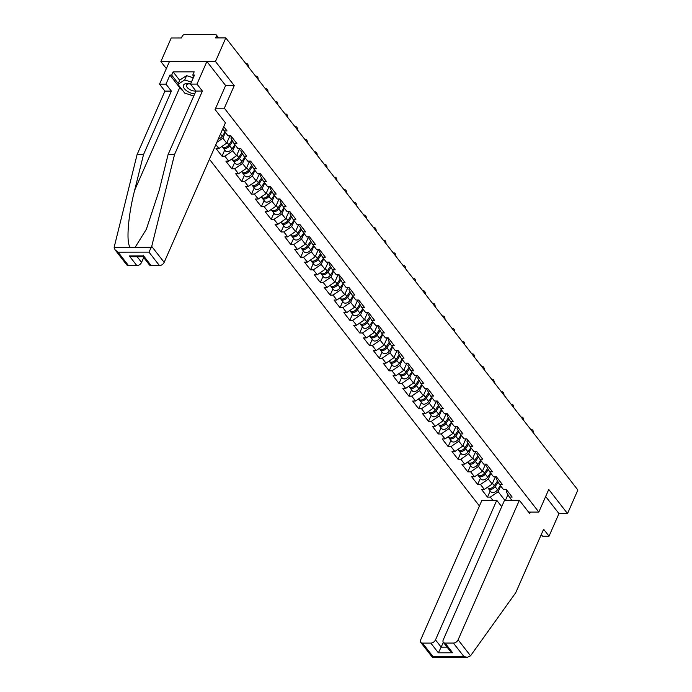 <?xml version="1.0" encoding="UTF-8"?>
<svg xmlns="http://www.w3.org/2000/svg" width="692" height="692" viewBox="0 0 692 692"><rect width="100%" height="100%" fill="white"/><g stroke="black" fill="none" stroke-linecap="round" stroke-linejoin="round"><path stroke-width="1.04" d="M209.425 159.246L479.426 505.973M225.583 85.618L234.251 85.6L215.471 61.484L160.873 61.562L166.348 68.603M160.873 61.562L171.218 37.999L181.425 37.982L182.186 36.261A2.015 1.306 -37.9 0 1 184.53 34.643L215.437 34.6A2.015 1.306 -37.9 0 1 216.319 34.972L218.62 37.93M541.291 534.518L542.589 536.188L549.033 536.179L558.954 513.585L567.527 513.576L548.747 489.452L538.826 512.054L528.55 512.063M538.826 512.054L224.338 108.194L215.662 108.212M511.838 500.281L509.338 497.064L512.175 497.064L506.189 489.374L503.343 489.374L499.503 484.443L496.406 479.072L497.038 477.627M492.842 500.307L490.334 497.098L487.497 497.098L490.213 490.905M495.36 476.745L492.168 484.019L484.348 489.408L481.511 489.408L487.497 497.098M484.348 489.408L480.499 484.469L477.662 484.469L480.378 478.276M485.524 464.124L482.333 471.39L474.513 476.779L471.676 476.788L477.662 484.469M474.513 476.779L470.672 471.84L467.827 471.849L470.551 465.655M475.698 451.495L472.506 458.77L464.687 464.15L461.841 464.159L467.827 471.849M464.687 464.15L460.837 459.22L458 459.22L460.716 453.026M465.863 438.875L462.671 446.141L454.852 451.53L452.014 451.53L458 459.22M454.852 451.53L451.002 446.591L448.165 446.599L450.89 440.406M456.028 426.246L452.845 433.512L445.017 438.901L442.179 438.91L448.165 446.599M445.017 438.901L441.176 433.97L438.339 433.97L441.055 427.777M446.202 413.617L443.01 420.892L435.19 426.281L432.344 426.281L438.339 433.97M435.19 426.281L431.341 421.341L428.504 421.341L431.22 415.148M436.367 400.997L433.175 408.263L425.355 413.652L422.518 413.66L428.504 421.341M425.355 413.652L421.514 408.712L418.669 408.721L421.393 402.528M426.54 388.368L423.348 395.642L415.52 401.023L412.683 401.031L418.669 408.721M415.52 401.023L411.679 396.092L408.842 396.092L411.558 389.899M416.705 375.747L413.513 383.013L405.694 388.402L402.856 388.402L408.842 396.092M405.694 388.402L401.844 383.463L399.007 383.472L401.723 377.278M406.87 363.118L403.678 370.384L395.859 375.773L393.021 375.782L399.007 383.472M395.859 375.773L392.018 370.843L389.181 370.843L391.897 364.649M397.044 350.489L393.852 357.764L386.032 363.153L383.186 363.153L389.181 370.843M386.032 363.153L382.183 358.214L379.346 358.214L382.062 352.02M387.209 337.869L384.017 345.135L376.197 350.524L373.36 350.533L379.346 358.214M376.197 350.524L372.357 345.585L369.511 345.593L372.235 339.4M377.374 325.24L374.19 332.515L366.362 337.904L363.525 337.904L369.511 345.593M366.362 337.904L362.522 332.964L359.684 332.964L362.4 326.771M367.547 312.62L364.355 319.886L356.536 325.275L353.69 325.275L359.684 332.964M356.536 325.275L352.686 320.335L349.849 320.344L352.565 314.151M357.712 299.991L354.52 307.257L346.701 312.646L343.863 312.654L349.849 320.344M346.701 312.646L342.86 307.715L340.014 307.715L342.739 301.522M347.886 287.362L344.694 294.636L336.866 300.025L334.028 300.025L340.014 307.715M336.866 300.025L333.025 295.086L330.188 295.086L332.904 288.901M338.051 274.741L334.859 282.007L327.039 287.396L324.202 287.405L330.188 295.086M327.039 287.396L323.19 282.457L320.353 282.466L323.069 276.272M328.216 262.112L325.024 269.387L317.204 274.776L314.367 274.776L320.353 282.466M317.204 274.776L313.364 269.837L310.526 269.837L313.242 263.643M318.389 249.492L315.197 256.758L307.378 262.147L304.532 262.147L310.526 269.837M307.378 262.147L303.528 257.208L300.691 257.216L303.407 251.023M308.554 236.863L305.362 244.129L297.543 249.518L294.705 249.527L300.691 257.216M297.543 249.518L293.702 244.587L290.856 244.587L293.581 238.394M298.728 224.234L295.536 231.509L287.708 236.898L284.87 236.898L290.856 244.587M287.708 236.898L283.867 231.958L281.03 231.967L283.746 225.774M288.893 211.614L285.701 218.88L277.881 224.269L275.044 224.277L281.03 231.967M277.881 224.269L274.032 219.329L271.195 219.338L273.911 213.145M279.058 198.985L275.866 206.259L268.046 211.648L265.209 211.648L271.195 219.338M268.046 211.648L264.206 206.709L261.36 206.709L264.084 200.516M269.231 186.364L266.039 193.63L258.22 199.019L255.374 199.019L261.36 206.709M258.22 199.019L254.371 194.08L251.533 194.089L254.249 187.895M259.396 173.735L256.204 181.001L248.385 186.39L245.548 186.399L251.533 194.089M248.385 186.39L244.535 181.46L241.698 181.46L244.423 175.266M249.561 161.106L246.378 168.381L238.55 173.77L235.713 173.77L241.698 181.46M238.55 173.77L234.709 168.831L231.872 168.839L234.588 162.646M239.735 148.486L236.543 155.752L228.723 161.141L225.877 161.15L231.872 168.839M228.723 161.141L224.874 156.202L222.037 156.21L224.753 150.017M229.9 135.857L226.708 143.132L218.888 148.52L216.051 148.52L222.037 156.21M218.888 148.52L215.843 144.611M223.732 126.653L227.054 130.918L224.217 130.926L228.057 135.866L230.894 135.857L236.889 143.547L234.043 143.547L237.892 148.486L240.73 148.486L246.715 156.176L243.878 156.176L247.719 161.115L250.565 161.106L256.55 168.796L253.713 168.805L257.554 173.735L260.391 173.735L266.377 181.425L263.54 181.425L267.389 186.364L270.226 186.364L276.212 194.045L273.375 194.054L277.215 198.993L280.052 198.985L286.047 206.674L283.201 206.674L287.05 211.614L289.887 211.614L295.873 219.303L293.036 219.303L296.877 224.243L299.723 224.234L305.708 231.924L302.871 231.932L306.712 236.863L309.549 236.863L315.535 244.553L312.697 244.553L316.547 249.492L319.384 249.483L325.37 257.173L322.533 257.182L326.373 262.121L329.219 262.112L335.205 269.802L332.359 269.802L336.208 274.741L339.045 274.741L345.031 282.431L342.194 282.431L346.043 287.37L348.88 287.362L354.866 295.052L352.029 295.06L355.87 299.991L358.707 299.991L364.701 307.68L361.855 307.68L365.705 312.62L368.542 312.611L374.528 320.301L371.69 320.31L375.531 325.249L378.377 325.24L384.363 332.93L381.526 332.93L385.366 337.869L388.203 337.869L394.189 345.559L391.352 345.559L395.201 350.498L398.038 350.489L404.024 358.179L401.187 358.188L405.028 363.118L407.865 363.118L413.859 370.808L411.013 370.808L414.863 375.747L417.7 375.739L423.686 383.429L420.848 383.437L424.689 388.376L427.535 388.368L433.521 396.058L430.683 396.058L434.524 400.997L437.361 400.997L443.356 408.678L440.51 408.687L444.359 413.626L447.196 413.617L453.182 421.307L450.345 421.316L454.186 426.246L457.031 426.246L463.017 433.936L460.18 433.936L464.021 438.875L466.858 438.866L472.844 446.556L470.006 446.565L473.856 451.504L476.693 451.495L482.679 459.185L479.841 459.185L483.682 464.124L486.519 464.124L492.514 471.806L489.668 471.814L493.517 476.753L496.354 476.745L502.34 484.435L499.503 484.443M490.853 473.328L488.327 479.08L492.168 484.019M488.327 479.08L480.499 484.469M481.018 460.699L478.492 466.451L482.333 471.39M489.668 471.814L486.571 466.443L487.203 464.998M478.492 466.451L470.672 471.84M471.183 448.079L468.657 453.831L472.506 458.77M479.841 459.185L476.745 453.814L477.376 452.369M468.657 453.831L460.837 459.22M461.356 435.45L458.831 441.202L462.671 446.141M470.006 446.565L466.91 441.193L467.541 439.749M458.831 441.202L451.002 446.591M451.521 422.821L448.996 428.582L452.845 433.512M460.18 433.936L457.075 428.564L457.715 427.12M448.996 428.582L441.176 433.97M441.686 410.2L439.161 415.953L443.01 420.892M450.345 421.316L447.248 415.944L447.88 414.499M439.161 415.953L431.341 421.341M431.86 397.571L429.334 403.324L433.175 408.263M440.51 408.687L437.413 403.315L438.045 401.87M429.334 403.324L421.514 408.712M422.025 384.951L419.499 390.703L423.348 395.642M430.683 396.058L427.578 390.686L428.218 389.241M419.499 390.703L411.679 396.092M412.198 372.322L409.673 378.074L413.513 383.013M420.848 383.437L417.752 378.066L418.383 376.621M409.673 378.074L401.844 383.463M402.363 359.693L399.838 365.454L403.678 370.384M411.013 370.808L407.917 365.437L408.548 363.992M399.838 365.454L392.018 370.843M392.528 347.073L390.003 352.825L393.852 357.764M401.187 358.188L398.09 352.816L398.722 351.372M390.003 352.825L382.183 358.214M382.702 334.444L380.176 340.196L384.017 345.135M391.352 345.559L388.255 340.187L388.887 338.743M380.176 340.196L372.357 345.585M372.867 321.823L370.341 327.575L374.19 332.515M381.526 332.93L378.42 327.558L379.06 326.122M370.341 327.575L362.522 332.964M363.041 309.194L360.515 314.947L364.355 319.886M371.69 320.31L368.594 314.938L369.225 313.493M360.515 314.947L352.686 320.335M353.205 296.574L350.68 302.326L354.52 307.257M361.855 307.68L358.759 302.309L359.39 300.864M350.68 302.326L342.86 307.715M343.37 283.945L340.845 289.697L344.694 294.636M352.029 295.06L348.932 289.688L349.564 288.244M340.845 289.697L333.025 295.086M333.544 271.316L331.018 277.068L334.859 282.007M342.194 282.431L339.097 277.06L339.729 275.615M331.018 277.068L323.19 282.457M323.709 258.696L321.183 264.448L325.024 269.387M332.359 269.802L329.262 264.43L329.902 262.995M321.183 264.448L313.364 269.837M313.874 246.067L311.348 251.819L315.197 256.758M322.533 257.182L319.436 251.81L320.067 250.366M311.348 251.819L303.528 257.208M304.048 233.446L301.522 239.198L305.362 244.129M312.697 244.553L309.601 239.181L310.232 237.737M301.522 239.198L293.702 244.587M294.212 220.817L291.687 226.569L295.536 231.509M302.871 231.932L299.766 226.561L300.406 225.116M291.687 226.569L283.867 231.958M284.386 208.188L281.86 213.94L285.701 218.88M293.036 219.303L289.939 213.932L290.571 212.487M281.86 213.94L274.032 219.329M274.551 195.568L272.025 201.32L275.866 206.259M283.201 206.674L280.104 201.303L280.736 199.867M272.025 201.32L264.206 206.709M264.716 182.939L262.19 188.691L266.039 193.63M273.375 194.054L270.278 188.682L270.909 187.238M262.19 188.691L254.371 194.08M254.89 170.319L252.364 176.071L256.204 181.001M263.54 181.425L260.443 176.053L261.074 174.609M252.364 176.071L244.535 181.46M245.055 157.69L242.529 163.442L246.378 168.381M253.713 168.805L250.608 163.433L251.248 161.989M242.529 163.442L234.709 168.831M235.219 145.06L232.694 150.821L236.543 155.752M243.878 156.176L240.781 150.804L241.413 149.36M232.694 150.821L224.874 156.202M225.393 132.44L222.867 138.192L226.708 143.132M234.043 143.547L230.946 138.175L231.578 136.739M222.867 138.192L216.847 142.336M224.217 130.926L222.876 128.6M217.703 37.93L216.362 36.209L215.61 37.93L225.817 37.922L215.471 61.484M216.362 36.209A2.015 1.306 -37.9 0 0 216.319 34.972M567.527 513.576L577.872 490.005L225.817 37.922M234.251 85.6L224.338 108.194M507.945 494.659L505.471 500.29M500.679 485.948L498.153 491.709L504.84 500.29M509.338 497.064L506.233 491.692L506.873 490.247M498.153 491.709L490.334 497.098M248.35 66.856A3.027 1.773 89.9 0 0 246.586 63.526A3.027 1.773 89.9 0 0 245.928 63.742M190.637 83.888A8.754 4.273 -156.3 0 0 183.501 85.194A8.754 4.273 -156.3 0 0 187.42 91.344A8.754 4.273 -156.3 0 0 194.703 93.922M190.611 83.948A5.994 2.924 -156.3 0 0 186.589 85.021A5.994 2.924 -156.3 0 0 189.271 89.233A5.994 2.924 -156.3 0 0 195.871 90.946M193.795 95.989L184.712 93.091L177.905 84.346L179.79 80.047L186.606 75.662L193.302 77.807M177.905 84.346L184.712 79.961L191.416 82.106M186.606 75.662L184.712 79.961M182.939 90.808A15.146 7.396 23.7 0 1 179.704 87.642L169.938 75.099L165.968 84.139L171.391 91.102L143.521 154.584L137.077 154.593L114.128 247.355L115.088 249.864L118.073 252.165L128.565 265.642A4.04 2.612 142.1 0 1 126.792 264.898L115.088 249.864M143.521 154.584L134.655 190.265C128.02 215.619 125.892 244.008 130.381 247.329L135.139 247.329L146.375 229.225L159.229 190.231L168.087 154.55L195.957 91.059L190.542 84.104L194.504 75.065L192.757 75.065L194.175 71.838L173.104 71.873L171.685 75.099L178.259 83.542M165.968 84.139L159.523 84.147L169.445 61.553L206.899 61.493L225.618 85.531L215.082 109.526L225.419 122.804L164.16 262.363A4.04 2.612 142.1 0 1 159.463 265.59L151.167 265.607A4.04 2.612 142.1 0 1 149.394 264.863L143.045 256.706M171.391 91.102L164.947 91.11L159.523 84.147M137.077 154.593L164.947 91.11M159.463 265.59L148.97 252.122L151.721 246.387L174.531 154.541L202.401 91.05L196.978 84.095L190.542 84.104M196.978 84.095L206.899 61.493M169.938 75.099L171.685 75.099M202.401 91.05L195.957 91.059M174.531 154.541L168.087 154.55M137.137 256.715L141.557 262.398A4.04 2.612 142.1 0 1 136.86 265.624L128.565 265.642M141.557 262.398L143.694 257.528M193.777 96.032A15.146 7.396 23.7 0 1 189.669 94.674M193.872 76.501L192.757 75.065M173.104 71.873L179.678 80.315M143.633 255.097C142.872 256.888 142.855 257.156 143.607 255.893L151.167 265.607M136.86 265.624L129.3 255.919L132.691 256.723L143.054 256.706M470.543 655.808L467.299 657.348L463.908 656.535L453.407 643.067A4.04 2.612 -37.9 0 0 458.104 639.832L470.543 655.808L515.748 592.707L543.618 529.224L549.033 536.179M501.717 506.665L496.761 500.307L481.909 500.325L420.649 639.884A4.04 2.612 -37.9 0 0 420.736 642.366A4.04 2.612 -37.9 0 0 422.509 643.11L430.805 643.102A4.04 2.612 -37.9 0 0 435.502 639.866L441.167 647.15L438.365 652.807L430.805 643.102M496.761 500.307L435.502 639.866M530.349 512.063L529.7 513.542L519.363 500.273L504.511 500.29L443.252 639.849A4.04 2.612 -37.9 0 0 443.338 642.332A4.04 2.612 -37.9 0 0 445.112 643.076L453.407 643.067M519.363 500.273L458.104 639.832M558.954 513.585L545.651 496.501M443.304 642.28L441.167 647.15L447.084 647.141M445.112 643.076L452.672 652.79L449.696 650.489L443.338 642.332M422.509 643.11L433.002 656.587L432.448 657.4L420.736 642.366M258.185 79.476A3.027 1.773 89.9 0 0 256.412 76.155A3.027 1.773 89.9 0 0 255.763 76.371M268.012 92.105A3.027 1.773 89.9 0 0 266.247 88.775A3.027 1.773 89.9 0 0 265.59 88.991M277.847 104.734A3.027 1.773 89.9 0 0 276.082 101.404A3.027 1.773 89.9 0 0 275.425 101.62M287.682 117.355A3.027 1.773 89.9 0 0 285.908 114.033A3.027 1.773 89.9 0 0 285.26 114.249M297.508 129.984A3.027 1.773 89.9 0 0 295.743 126.653A3.027 1.773 89.9 0 0 295.086 126.87M218.335 138.945A4.446 2.88 -37.9 0 0 222.227 136.272L225.082 132.034M222.668 147.171A4.446 2.88 -37.9 0 0 222.971 147.725A4.446 2.88 -37.9 0 0 229.632 145.787L232.702 141.22M222.971 147.725L225.393 150.839A4.446 2.88 -37.9 0 0 232.062 148.901L234.908 144.663M228.472 145.346L228.386 145.467A2.69 1.747 142.1 0 1 226.345 147.007M221.95 146.41L222.21 146.747A4.446 2.88 -37.9 0 0 228.879 144.81L232.054 140.095M229.009 137.898L230.375 135.857M232.503 159.8A4.446 2.88 -37.9 0 0 232.797 160.345A4.446 2.88 -37.9 0 0 239.467 158.407L242.537 153.849M232.797 160.345L235.228 163.459A4.446 2.88 -37.9 0 0 241.889 161.521L244.743 157.292M238.308 157.966L238.221 158.096A2.69 1.747 142.1 0 1 236.18 159.636M231.777 159.039L232.045 159.376A4.446 2.88 -37.9 0 0 238.705 157.439L241.88 152.724M238.835 150.527L240.21 148.486M242.33 172.42A4.446 2.88 -37.9 0 0 242.632 172.974A4.446 2.88 -37.9 0 0 249.302 171.036L252.364 166.478M242.632 172.974L245.055 176.088A4.446 2.88 -37.9 0 0 251.724 174.15L254.578 169.912M248.134 170.595L248.056 170.725A2.69 1.747 142.1 0 1 246.006 172.256M241.612 171.659L241.871 171.997A4.446 2.88 -37.9 0 0 248.54 170.059L251.715 165.345M248.67 163.148L250.046 161.106M252.165 185.049A4.446 2.88 -37.9 0 0 252.459 185.594A4.446 2.88 -37.9 0 0 259.128 183.657L262.199 179.098M252.459 185.594L254.89 188.717A4.446 2.88 -37.9 0 0 261.559 186.779L264.405 182.541M257.969 183.224L257.882 183.345A2.69 1.747 142.1 0 1 255.841 184.885M251.438 184.288L251.706 184.626A4.446 2.88 -37.9 0 0 258.375 182.688L261.55 177.974M258.505 175.777L259.872 173.735M307.343 142.604A3.027 1.773 89.9 0 0 305.57 139.282A3.027 1.773 89.9 0 0 304.921 139.499M262 197.67A4.446 2.88 -37.9 0 0 262.294 198.223A4.446 2.88 -37.9 0 0 268.963 196.286L272.034 191.727M262.294 198.223L264.725 201.337A4.446 2.88 -37.9 0 0 271.385 199.4L274.24 195.161M267.804 195.845L267.717 195.974A2.69 1.747 142.1 0 1 265.676 197.505M261.273 196.909L261.541 197.255A4.446 2.88 -37.9 0 0 268.202 195.317L271.376 190.594M268.332 188.406L269.707 186.364M317.178 155.233A3.027 1.773 89.9 0 0 315.405 151.903A3.027 1.773 89.9 0 0 314.748 152.119M271.826 210.299A4.446 2.88 -37.9 0 0 272.129 210.852A4.446 2.88 -37.9 0 0 278.79 208.915L281.86 204.348M272.129 210.852L274.551 213.966A4.446 2.88 -37.9 0 0 281.22 212.029L284.066 207.79M277.63 208.474L277.544 208.595A2.69 1.747 142.1 0 1 275.502 210.134M271.108 209.538L271.368 209.875A4.446 2.88 -37.9 0 0 278.037 207.937L281.212 203.223M278.167 201.026L279.542 198.985M327.005 167.862A3.027 1.773 89.9 0 0 325.24 164.532A3.027 1.773 89.9 0 0 324.583 164.748M281.661 222.928A4.446 2.88 -37.9 0 0 281.955 223.473A4.446 2.88 -37.9 0 0 288.625 221.535L291.695 216.977M281.955 223.473L284.386 226.587A4.446 2.88 -37.9 0 0 291.055 224.649L293.901 220.419M287.465 221.094L287.379 221.224A2.69 1.747 142.1 0 1 285.338 222.763M280.935 222.167L281.203 222.504A4.446 2.88 -37.9 0 0 287.872 220.566L291.047 215.843M287.993 213.655L289.368 211.614M336.84 180.482A3.027 1.773 89.9 0 0 335.066 177.161A3.027 1.773 89.9 0 0 334.418 177.377M291.496 235.548A4.446 2.88 -37.9 0 0 291.79 236.102A4.446 2.88 -37.9 0 0 298.46 234.164L301.522 229.606M291.79 236.102L294.212 239.216A4.446 2.88 -37.9 0 0 300.882 237.278L303.736 233.04M297.292 233.723L297.214 233.853A2.69 1.747 142.1 0 1 295.173 235.384M290.77 234.787L291.029 235.124A4.446 2.88 -37.9 0 0 297.698 233.187L300.873 228.472M297.828 226.275L299.203 224.234M346.666 193.111A3.027 1.773 89.9 0 0 344.901 189.781A3.027 1.773 89.9 0 0 344.244 189.997M301.323 248.177A4.446 2.88 -37.9 0 0 301.625 248.722A4.446 2.88 -37.9 0 0 308.286 246.785L311.357 242.226M301.625 248.722L304.048 251.845A4.446 2.88 -37.9 0 0 310.717 249.907L313.562 245.669M307.127 246.352L307.04 246.473A2.69 1.747 142.1 0 1 304.999 248.013M300.605 247.416L300.864 247.753A4.446 2.88 -37.9 0 0 307.533 245.816L310.708 241.101M307.663 238.904L309.03 236.863M356.501 205.732A3.027 1.773 89.9 0 0 354.737 202.41A3.027 1.773 89.9 0 0 354.079 202.626M311.158 260.798A4.446 2.88 -37.9 0 0 311.452 261.351A4.446 2.88 -37.9 0 0 318.121 259.413L321.192 254.855M311.452 261.351L313.883 264.465A4.446 2.88 -37.9 0 0 320.543 262.527L323.398 258.289M316.962 258.972L316.875 259.102A2.69 1.747 142.1 0 1 314.834 260.633M310.431 260.036L310.699 260.382A4.446 2.88 -37.9 0 0 317.36 258.445L320.534 253.722M317.49 251.533L318.865 249.492M366.336 218.361A3.027 1.773 89.9 0 0 364.563 215.03A3.027 1.773 89.9 0 0 363.905 215.247M320.984 273.427A4.446 2.88 -37.9 0 0 321.287 273.971A4.446 2.88 -37.9 0 0 327.947 272.043L331.018 267.475M321.287 273.971L323.709 277.094A4.446 2.88 -37.9 0 0 330.378 275.156L333.233 270.918M326.788 271.601L326.71 271.722A2.69 1.747 142.1 0 1 324.66 273.262M320.266 272.665L320.526 273.003A4.446 2.88 -37.9 0 0 327.195 271.065L330.369 266.351M327.325 264.154L328.7 262.112M376.163 230.99A3.027 1.773 89.9 0 0 374.398 227.659A3.027 1.773 89.9 0 0 373.741 227.876M330.819 286.055A4.446 2.88 -37.9 0 0 331.113 286.6A4.446 2.88 -37.9 0 0 337.782 284.663L340.853 280.104M331.113 286.6L333.544 289.714A4.446 2.88 -37.9 0 0 340.213 287.777L343.059 283.547M336.623 284.222L336.537 284.351A2.69 1.747 142.1 0 1 334.495 285.891M330.093 285.294L330.361 285.632A4.446 2.88 -37.9 0 0 337.03 283.694L340.204 278.971M337.151 276.783L338.526 274.741M385.998 243.61A3.027 1.773 89.9 0 0 384.224 240.288A3.027 1.773 89.9 0 0 383.576 240.496M340.654 298.676A4.446 2.88 -37.9 0 0 340.948 299.229A4.446 2.88 -37.9 0 0 347.618 297.292L350.68 292.725M340.948 299.229L343.379 302.343A4.446 2.88 -37.9 0 0 350.04 300.406L352.894 296.167M346.458 296.851L346.372 296.98A2.69 1.747 142.1 0 1 344.331 298.512M339.928 297.915L340.196 298.252A4.446 2.88 -37.9 0 0 346.856 296.314L350.031 291.6M346.986 289.403L348.361 287.362M395.824 256.239A3.027 1.773 89.9 0 0 394.059 252.909A3.027 1.773 89.9 0 0 393.402 253.125M350.481 311.305A4.446 2.88 -37.9 0 0 350.783 311.85A4.446 2.88 -37.9 0 0 357.444 309.912L360.515 305.354M350.783 311.85L353.205 314.964A4.446 2.88 -37.9 0 0 359.875 313.035L362.72 308.796M356.285 309.48L356.198 309.601A2.69 1.747 142.1 0 1 354.157 311.14M349.763 310.544L350.022 310.881A4.446 2.88 -37.9 0 0 356.691 308.943L359.866 304.229M356.821 302.032L358.188 299.991M405.659 268.859A3.027 1.773 89.9 0 0 403.894 265.538A3.027 1.773 89.9 0 0 403.237 265.754M360.316 323.925A4.446 2.88 -37.9 0 0 360.61 324.479A4.446 2.88 -37.9 0 0 367.279 322.541L370.35 317.983M360.61 324.479L363.041 327.593A4.446 2.88 -37.9 0 0 369.701 325.655L372.555 321.417M366.12 322.1L366.033 322.23A2.69 1.747 142.1 0 1 363.992 323.761M359.589 323.164L359.857 323.51A4.446 2.88 -37.9 0 0 366.526 321.572L369.692 316.85M366.648 314.661L368.023 312.62M415.494 281.488A3.027 1.773 89.9 0 0 413.721 278.158A3.027 1.773 89.9 0 0 413.072 278.374M370.151 336.554A4.446 2.88 -37.9 0 0 370.445 337.099A4.446 2.88 -37.9 0 0 377.114 335.17L380.176 330.603M370.445 337.099L372.867 340.222A4.446 2.88 -37.9 0 0 379.536 338.284L382.391 334.046M375.946 334.729L375.868 334.85A2.69 1.747 142.1 0 1 373.818 336.39M369.424 335.793L369.684 336.13A4.446 2.88 -37.9 0 0 376.353 334.193L379.527 329.478M376.483 327.281L377.858 325.24M425.32 294.117A3.027 1.773 89.9 0 0 423.556 290.787A3.027 1.773 89.9 0 0 422.898 291.003M379.977 349.183A4.446 2.88 -37.9 0 0 380.271 349.728A4.446 2.88 -37.9 0 0 386.94 347.791L390.011 343.232M380.271 349.728L382.702 352.842A4.446 2.88 -37.9 0 0 389.371 350.905L392.217 346.675M385.781 347.349L385.695 347.479A2.69 1.747 142.1 0 1 383.653 349.019M379.259 348.422L379.519 348.759A4.446 2.88 -37.9 0 0 386.188 346.822L389.362 342.099M386.318 339.91L387.684 337.869M435.156 306.738A3.027 1.773 89.9 0 0 433.382 303.416A3.027 1.773 89.9 0 0 432.734 303.624M389.812 361.804A4.446 2.88 -37.9 0 0 390.106 362.357A4.446 2.88 -37.9 0 0 396.775 360.42L399.846 355.852M390.106 362.357L392.537 365.471A4.446 2.88 -37.9 0 0 399.197 363.534L402.052 359.295M395.616 359.978L395.53 360.108A2.69 1.747 142.1 0 1 393.488 361.639M389.086 361.042L389.354 361.38A4.446 2.88 -37.9 0 0 396.014 359.442L399.189 354.728M396.144 352.531L397.519 350.489M444.991 319.367A3.027 1.773 89.9 0 0 443.217 316.036A3.027 1.773 89.9 0 0 442.56 316.253M399.639 374.433A4.446 2.88 -37.9 0 0 399.941 374.978A4.446 2.88 -37.9 0 0 406.602 373.04L409.673 368.481M399.941 374.978L402.363 378.091A4.446 2.88 -37.9 0 0 409.033 376.163L411.887 371.924M405.443 372.607L405.356 372.728A2.69 1.747 142.1 0 1 403.315 374.268M398.921 373.671L399.18 374.009A4.446 2.88 -37.9 0 0 405.849 372.071L409.024 367.357M405.979 365.16L407.354 363.118M454.817 331.987A3.027 1.773 89.9 0 0 453.052 328.665A3.027 1.773 89.9 0 0 452.395 328.882M409.474 387.053A4.446 2.88 -37.9 0 0 409.768 387.607A4.446 2.88 -37.9 0 0 416.437 385.669L419.508 381.11M409.768 387.607L412.198 390.72A4.446 2.88 -37.9 0 0 418.868 388.783L421.713 384.544M415.278 385.228L415.191 385.358A2.69 1.747 142.1 0 1 413.15 386.889M408.747 386.292L409.015 386.638A4.446 2.88 -37.9 0 0 415.684 384.7L418.859 379.977M415.805 377.78L417.181 375.747M464.652 344.616A3.027 1.773 89.9 0 0 462.879 341.286A3.027 1.773 89.9 0 0 462.23 341.502M419.309 399.682A4.446 2.88 -37.9 0 0 419.603 400.227A4.446 2.88 -37.9 0 0 426.272 398.289L429.334 393.731M419.603 400.227L422.025 403.349A4.446 2.88 -37.9 0 0 428.694 401.412L431.548 397.173M425.113 397.857L425.026 397.978A2.69 1.747 142.1 0 1 422.985 399.518M418.582 398.921L418.85 399.258A4.446 2.88 -37.9 0 0 425.511 397.32L428.685 392.606M425.641 390.409L427.016 388.368M474.478 357.245A3.027 1.773 89.9 0 0 472.714 353.915A3.027 1.773 89.9 0 0 472.056 354.131M429.135 412.311A4.446 2.88 -37.9 0 0 429.438 412.856A4.446 2.88 -37.9 0 0 436.098 410.918L439.169 406.36M429.438 412.856L431.86 415.97A4.446 2.88 -37.9 0 0 438.529 414.032L441.375 409.794M434.939 410.477L434.853 410.607A2.69 1.747 142.1 0 1 432.811 412.147M428.417 411.55L428.677 411.887A4.446 2.88 -37.9 0 0 435.346 409.949L438.52 405.227M435.476 403.038L436.842 400.997M484.313 369.865A3.027 1.773 89.9 0 0 482.549 366.544A3.027 1.773 89.9 0 0 481.892 366.751M438.97 424.931A4.446 2.88 -37.9 0 0 439.264 425.485A4.446 2.88 -37.9 0 0 445.933 423.547L449.004 418.98M439.264 425.485L441.695 428.599A4.446 2.88 -37.9 0 0 448.355 426.661L451.21 422.423M444.774 423.106L444.688 423.236A2.69 1.747 142.1 0 1 442.646 424.767M438.244 424.17L438.512 424.507A4.446 2.88 -37.9 0 0 445.172 422.57L448.347 417.856M445.302 415.658L446.677 413.617M494.149 382.494A3.027 1.773 89.9 0 0 492.375 379.164A3.027 1.773 89.9 0 0 491.727 379.38M448.797 437.56A4.446 2.88 -37.9 0 0 449.099 438.105A4.446 2.88 -37.9 0 0 455.768 436.168L458.831 431.609M449.099 438.105L451.521 441.219A4.446 2.88 -37.9 0 0 458.191 439.282L461.045 435.052M454.601 435.735L454.523 435.856A2.69 1.747 142.1 0 1 452.473 437.396M448.079 436.799L448.338 437.136A4.446 2.88 -37.9 0 0 455.007 435.199L458.182 430.485M455.137 428.287L456.512 426.246M503.975 395.115A3.027 1.773 89.9 0 0 502.21 391.793A3.027 1.773 89.9 0 0 501.553 392.009M458.632 450.181A4.446 2.88 -37.9 0 0 458.926 450.734A4.446 2.88 -37.9 0 0 465.595 448.797L468.666 444.238M458.926 450.734L461.356 453.848A4.446 2.88 -37.9 0 0 468.026 451.911L470.871 447.672M464.436 448.355L464.349 448.485A2.69 1.747 142.1 0 1 462.308 450.016M457.905 449.419L458.173 449.765A4.446 2.88 -37.9 0 0 464.842 447.828L468.017 443.105M464.972 440.908L466.339 438.875M513.81 407.744A3.027 1.773 89.9 0 0 512.037 404.413A3.027 1.773 89.9 0 0 511.388 404.63M468.467 462.81A4.446 2.88 -37.9 0 0 468.761 463.355A4.446 2.88 -37.9 0 0 475.43 461.417L478.501 456.858M468.761 463.355L471.191 466.477A4.446 2.88 -37.9 0 0 477.852 464.54L480.706 460.301M474.271 460.984L474.184 461.106A2.69 1.747 142.1 0 1 472.143 462.645M467.74 462.048L468.008 462.386A4.446 2.88 -37.9 0 0 474.669 460.448L477.843 455.734M474.798 453.537L476.174 451.495M523.645 420.373A3.027 1.773 89.9 0 0 521.872 417.042A3.027 1.773 89.9 0 0 521.214 417.259M478.293 475.439A4.446 2.88 -37.9 0 0 478.596 475.984A4.446 2.88 -37.9 0 0 485.256 474.046L488.327 469.487M478.596 475.984L481.018 479.098A4.446 2.88 -37.9 0 0 487.687 477.16L490.533 472.921M484.097 473.605L484.011 473.735A2.69 1.747 142.1 0 1 481.969 475.274M477.575 474.677L477.835 475.015A4.446 2.88 -37.9 0 0 484.504 473.077L487.678 468.354M484.634 466.166L486.009 464.124M533.471 432.993A3.027 1.773 89.9 0 0 531.707 429.663A3.027 1.773 89.9 0 0 531.049 429.879M488.128 488.059A4.446 2.88 -37.9 0 0 488.422 488.613A4.446 2.88 -37.9 0 0 495.091 486.675L498.162 482.108M488.422 488.613L490.853 491.727A4.446 2.88 -37.9 0 0 497.522 489.789L500.368 485.55M493.932 486.234L493.846 486.364A2.69 1.747 142.1 0 1 491.804 487.895M487.402 487.298L487.67 487.635A4.446 2.88 -37.9 0 0 494.339 485.697L497.513 480.983M494.46 478.786L495.835 476.745M114.128 247.355L130.381 247.329M135.139 247.329L151.392 247.303M148.97 252.122L118.073 252.165M129.3 255.919L143.607 255.893M151.721 246.387L164.16 262.363M179.704 87.642L134.655 190.265M433.002 656.587L463.908 656.535M452.672 652.79L438.365 652.807M220.489 134.04L222.227 136.272M229.632 145.787L232.062 148.901M227.019 142.422L228.879 144.81M239.467 158.407L241.889 161.521M236.854 155.051L238.705 157.439M249.302 171.036L251.724 174.15M246.681 167.68L248.54 170.059M259.128 183.657L261.559 186.779M256.516 180.301L258.375 182.688M268.963 196.286L271.385 199.4M266.342 192.93L268.202 195.317M278.79 208.915L281.22 212.029M276.177 205.55L278.037 207.937M288.625 221.535L291.055 224.649M286.012 218.179L287.872 220.566M298.46 234.164L300.882 237.278M295.839 230.808L297.698 233.187M308.286 246.785L310.717 249.907M305.674 243.428L307.533 245.816M318.121 259.413L320.543 262.527M315.509 256.057L317.36 258.445M327.947 272.043L330.378 275.156M325.335 268.678L327.195 271.065M337.782 284.663L340.213 287.777M335.17 281.307L337.03 283.694M347.618 297.292L350.04 300.406M344.997 293.936L346.856 296.314M357.444 309.912L359.875 313.035M354.832 306.556L356.691 308.943M367.279 322.541L369.701 325.655M364.667 319.185L366.526 321.572M377.114 335.17L379.536 338.284M374.493 331.805L376.353 334.193M386.94 347.791L389.371 350.905M384.328 344.434L386.188 346.822M396.775 360.42L399.197 363.534M394.163 357.055L396.014 359.442M406.602 373.04L409.033 376.163M403.99 369.684L405.849 372.071M416.437 385.669L418.868 388.783M413.825 382.313L415.684 384.7M426.272 398.289L428.694 401.412M423.651 394.933L425.511 397.32M436.098 410.918L438.529 414.032M433.486 407.562L435.346 409.949M445.933 423.547L448.355 426.661M443.321 420.182L445.172 422.57M455.768 436.168L458.191 439.282M453.148 432.811L455.007 435.199M465.595 448.797L468.026 451.911M462.983 445.44L464.842 447.828M475.43 461.417L477.852 464.54M472.809 458.061L474.669 460.448M485.256 474.046L487.687 477.16M482.644 470.69L484.504 473.077M495.091 486.675L497.522 489.789M492.479 483.31L494.339 485.697M246.586 63.526L245.764 63.526M432.448 657.4L467.299 657.348M256.412 76.155L255.59 76.155M266.247 88.775L265.425 88.784M276.082 101.404L275.26 101.404M285.908 114.033L285.087 114.033M295.743 126.653L294.922 126.653M305.57 139.282L304.748 139.282M315.405 151.903L314.583 151.911M325.24 164.532L324.418 164.532M335.066 177.161L334.245 177.161M344.901 189.781L344.08 189.781M354.737 202.41L353.915 202.41M364.563 215.03L363.741 215.039M374.398 227.659L373.576 227.659M384.224 240.288L383.403 240.288M394.059 252.909L393.238 252.909M403.894 265.538L403.073 265.538M413.721 278.158L412.899 278.158M423.556 290.787L422.734 290.787M433.382 303.416L432.569 303.416M443.217 316.036L442.396 316.036M453.052 328.665L452.231 328.665M462.879 341.286L462.057 341.286M472.714 353.915L471.892 353.915M482.549 366.544L481.727 366.544M492.375 379.164L491.554 379.164M502.21 391.793L501.389 391.793M512.037 404.413L511.215 404.413M521.872 417.042L521.05 417.042M531.707 429.663L530.885 429.671"/></g></svg>
